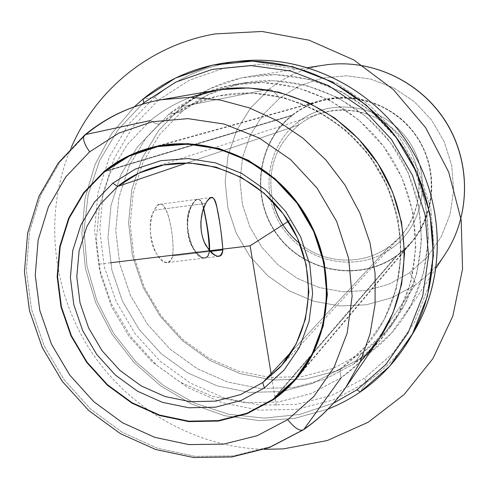 <?xml version="1.0" encoding="UTF-8"?>
<svg xmlns="http://www.w3.org/2000/svg" width="489" height="489" viewBox="0 0 489 489"><rect width="100%" height="100%" fill="white"/><g stroke="black" fill="none" stroke-linecap="round" stroke-linejoin="round"><path stroke-width="0.37" stroke-dasharray="2.44 1.83" d="M172.611 256.004L209.188 251.56C208.76 255.405 207.391 257.55 205.08 257.996C193.32 261.529 180.056 221.596 191.712 205.264L154.273 210.233C143.601 226.364 156.125 265.93 167.77 262.477C170.19 262.018 171.804 259.861 172.611 256.004C169.335 265.613 163.607 264.28 155.429 252.012C148.735 239.91 149.072 219.818 154.273 210.233C164.872 186.67 175.264 235.105 172.611 256.004C174.885 240.417 168.155 201.878 160.135 204.28C158.1 204.647 156.144 206.633 154.273 210.233L191.712 205.264C186.223 214.909 185.337 235.288 192.434 247.465C201.162 259.781 206.749 261.144 209.188 251.56L209.292 250.466L209.188 251.56L172.611 256.004M292.184 115.123C256.205 143.173 250.093 198.992 277.636 235.551C304.653 272.495 359.867 282.587 396.958 255.765L274.476 398.248L396.958 255.765L404.904 249.286L412.019 241.847C435.699 214.041 438.523 170.3 417.93 138.283C397.447 106.192 356.53 90.477 321.377 100.367C310.625 103.393 300.894 108.307 292.184 115.123L105.361 171.052L292.184 115.123C327.722 86.529 385.687 94.206 414.238 132.953C443.334 171.291 434.458 229.518 396.958 255.765C359.867 282.587 304.653 272.495 277.636 235.551C250.093 198.992 256.205 143.173 292.184 115.123M203.442 208.583C200.881 197.538 196.975 196.431 191.712 205.264C193.668 201.621 195.569 199.628 197.415 199.286C199.983 199.09 201.994 202.189 203.442 208.583M84.548 135.19L85.942 134.481C107.629 116.492 132.733 104.909 161.26 99.725M345.686 387.575C334.183 404.152 320.301 418.016 304.054 429.153L303.455 429.764M85.942 134.481L59.792 162.159L40.734 195.172L29.493 231.835L26.394 270.38L31.43 309.036L44.273 346.096L64.303 379.941L90.63 409.085L122.122 432.227L157.44 448.26L195.038 456.341L233.216 455.913L270.172 446.781L304.054 429.153L270.172 446.781L233.216 455.913L195.038 456.341L157.44 448.26L122.122 432.227L90.63 409.085L64.303 379.941L44.273 346.096L31.43 309.036L26.394 270.38L29.493 231.835L40.734 195.172L59.792 162.159L85.942 134.481L150.398 120.538C169.756 104.744 192.03 94.566 217.226 90M377.911 340.796C367.759 355.442 355.503 367.74 341.157 377.691L311.224 393.547L278.547 401.976L244.757 402.753L211.474 396.011L180.221 382.202L152.379 362.056L129.175 336.536L111.608 306.811L100.483 274.195L96.339 240.148L99.438 206.193L109.768 173.913L126.975 144.866L150.398 120.538C154.426 123.24 157.525 124.365 159.695 123.925C177.513 109.444 197.947 99.933 220.991 95.404C277.996 84.377 342.373 112.488 376.035 165.123C409.788 217.703 408.419 287.935 374.58 335.118C365.197 348.217 354.012 359.287 341.035 368.327C339.812 370.063 339.849 373.186 341.157 377.691L360.167 361.952M190.588 97.287C175.844 102.916 162.446 110.667 150.398 120.538L126.975 144.866L109.768 173.913L99.438 206.193L96.339 240.148L100.483 274.195L111.608 306.811L129.175 336.536L152.379 362.056L180.221 382.202L211.474 396.011L244.757 402.753L278.547 401.976L311.224 393.547L341.157 377.691C339.849 373.186 339.812 370.063 341.035 368.327L312.575 383.474L281.481 391.573L249.317 392.386L217.611 386.035L187.825 372.936L161.291 353.779L139.182 329.494L122.458 301.181L111.889 270.117L107.983 237.691L110.997 205.368L120.899 174.652L137.348 147.036L159.695 123.925C157.525 124.365 154.426 123.24 150.398 120.538M333.547 403.132L299.726 414.421L264.311 418.132L228.821 414.281L194.72 403.193L163.363 385.436L135.954 361.817L113.552 333.302L97.011 301.028L87.005 266.26L83.98 230.356L88.161 194.738L99.493 160.893L117.66 130.263L142.054 104.261L117.66 130.263L99.493 160.893L88.161 194.738L83.98 230.356L87.005 266.26L97.011 301.028L113.552 333.302L135.954 361.817L163.363 385.436L194.72 403.193L228.821 414.281L264.311 418.132L299.726 414.421L333.547 403.132M159.695 123.925L137.348 147.036L120.899 174.652L110.997 205.368L107.983 237.691L111.889 270.117L122.458 301.181L139.182 329.494L161.291 353.779L187.825 372.936L217.611 386.035L249.317 392.386L281.481 391.573L312.575 383.474L341.035 368.327L365.35 346.713L384.177 319.604L396.377 288.302L401.163 254.414L398.156 219.75L387.429 186.23L369.525 155.722L345.436 129.933L316.53 110.276L284.445 97.763L250.967 92.977L217.905 96.027L186.969 106.578L159.695 123.925M328.033 409.073L294.25 418.462L259.268 420.632L224.482 415.668L191.211 403.902L160.673 385.894L133.968 362.386L112.036 334.274L95.661 302.599L85.465 268.51L81.865 233.241L85.086 198.1L95.11 164.426L111.7 133.552L134.353 106.779L111.7 133.552L95.11 164.426L85.086 198.1L81.865 233.241L85.465 268.51L95.661 302.599L112.036 334.274L133.968 362.386L160.673 385.894L191.211 403.902L224.482 415.668L259.268 420.632L294.25 418.462L328.033 409.073M414.146 331.297C401.695 352.08 385.748 369.158 366.298 382.532L360.252 391.964L366.298 382.532L332.862 400.069L296.45 409.348L258.895 410.149L221.969 402.636L187.348 387.331L156.547 365.045L130.893 336.829L111.48 303.975L99.181 267.911L94.585 230.221L98.008 192.587L109.438 156.737L128.509 124.389L154.506 97.201L142.959 99.114L154.506 97.201C179.304 76.852 208.131 64.805 240.998 61.052M236.279 61.614C205.276 66.021 178.014 77.885 154.506 97.201L128.509 124.389L109.438 156.737L98.008 192.587L94.585 230.221L99.181 267.911L111.48 303.975L130.893 336.829L156.547 365.045L187.348 387.331L221.969 402.636L258.895 410.149L296.45 409.348L332.862 400.069L366.298 382.532L364.617 378.131L332.055 395.259L296.578 404.348L259.971 405.167L223.962 397.881L190.197 382.985L160.147 361.261L135.123 333.755L116.193 301.713L104.212 266.542L99.756 229.793L103.124 193.1L114.298 158.155L132.922 126.651L158.295 100.184L154.506 97.201L158.295 100.184L189.329 80.214L224.598 67.947L262.373 64.236L300.68 69.487L337.441 83.619L370.564 105.991L398.15 135.435L418.615 170.325L430.797 208.681L434.079 248.326L428.407 287.043L414.244 322.752L392.545 353.608L364.617 378.131L366.298 382.532C384.427 370.075 399.55 354.348 411.665 335.35M158.295 100.184L132.922 126.651L114.298 158.155L103.124 193.1L99.756 229.793L104.212 266.542L116.193 301.713L135.123 333.755L160.147 361.261L190.197 382.985L223.962 397.881L259.971 405.167L296.578 404.348L332.055 395.259L364.617 378.131L392.545 353.608L414.244 322.752L428.407 287.043L434.079 248.326L430.797 208.681L418.615 170.325L398.15 135.435L370.564 105.991L337.441 83.619L300.68 69.487L262.373 64.236L224.598 67.947L189.329 80.214L158.295 100.184M353.999 363.828L324.843 379.336L293.003 387.63L260.087 388.492L227.666 382.037L197.226 368.688L170.123 349.158L147.55 324.384L130.496 295.497L119.726 263.791L115.771 230.68L118.888 197.654L129.047 166.248L145.899 137.996L168.791 114.322L196.719 96.529L228.387 85.667L262.245 82.476L296.523 87.299L329.366 100.025L358.95 120.08L383.584 146.419L401.879 177.593L412.808 211.865L415.821 247.312L410.846 281.976L398.278 313.987L378.944 341.719L353.999 363.828L361.493 353.315L333.168 368.431L302.239 376.561L270.252 377.471L238.742 371.273L209.164 358.376L182.831 339.464L160.912 315.442L144.371 287.416L133.949 256.639L130.166 224.488L133.265 192.428L143.21 161.945L159.652 134.518L181.945 111.547L168.791 114.322L145.899 137.996L129.047 166.248L118.888 197.654L115.771 230.68L119.726 263.791L130.496 295.497L147.55 324.384L170.123 349.158L197.226 368.688L227.666 382.037L260.087 388.492L293.003 387.63L324.843 379.336L353.999 363.828C368.272 353.908 380.405 341.634 390.411 327C423.34 278.809 424.012 208.675 390.24 156.028C356.524 103.338 292.526 74.64 234.983 84.408C210.038 88.76 187.972 98.729 168.791 114.322L181.945 111.547C200.618 96.419 222.067 86.742 246.297 82.525C302.19 73.038 364.201 100.807 396.83 151.798C429.519 202.758 428.835 270.698 396.86 317.514C387.141 331.719 375.35 343.657 361.493 353.315L353.999 363.828M361.493 353.315L366.493 355.24L337.318 370.766L305.484 379.103L272.581 380.026L240.178 373.639L209.775 360.375L182.715 340.931L160.19 316.249L143.191 287.446L132.482 255.82L128.589 222.776L131.767 189.811L141.981 158.454L158.876 130.227L181.798 106.571L181.945 111.547L159.652 134.518L143.21 161.945L133.265 192.428L130.166 224.488L133.949 256.639L144.371 287.416L160.912 315.442L182.831 339.464L209.164 358.376L238.742 371.273L270.252 377.471L302.239 376.561L333.168 368.431L361.493 353.315L385.723 331.811L404.501 304.879L416.707 273.809L421.555 240.209L418.663 205.869L408.095 172.678L390.393 142.501L366.536 117.012L337.868 97.611L306.022 85.294L272.764 80.642L239.897 83.747L209.115 94.285L181.945 111.547L181.798 106.571L209.75 88.772L241.425 77.879L275.27 74.64L309.519 79.395L342.324 92.042L371.854 111.999L396.426 138.234L414.654 169.31L425.516 203.491L428.468 238.852L423.437 273.449L410.827 305.417L391.463 333.131L366.493 355.24L361.493 353.315M269.262 89.169C285.387 76.376 303.797 68.338 324.5 65.068C303.797 68.338 285.387 76.376 269.262 89.169C271.603 89.383 275.044 92.397 279.58 98.21L299.769 85.673L322.453 78.032L346.512 75.771L370.711 79.09L393.755 87.886L414.403 101.749L431.524 119.97L444.177 141.565L451.689 165.374L453.67 190.099L450.063 214.42L441.121 237.043L427.386 256.829L409.648 272.795C413.938 278.834 415.778 282.917 415.167 285.038L366.493 355.24C381.451 344.837 394.055 331.878 404.311 316.371C436.029 268.302 436.219 199.524 403.058 147.812C369.935 96.076 307.373 67.506 250.447 76.223C224.555 80.337 201.67 90.447 181.798 106.571L269.262 89.169L250.582 107.977L236.658 130.453L228.07 155.453L225.142 181.755L227.947 208.118L236.291 233.32L249.775 256.212L267.77 275.747L289.464 291.016L313.877 301.267L339.898 305.967L366.304 304.812L391.817 297.758L415.167 285.038C427.123 276.585 437.203 266.157 445.393 253.76C437.203 266.157 427.123 276.585 415.167 285.038C415.778 282.917 413.938 278.834 409.648 272.795L388.859 284.213L366.102 290.582L342.52 291.688L319.262 287.55L297.422 278.437L278.009 264.818L261.908 247.361L249.855 226.89L242.416 204.347L239.952 180.777L242.623 157.275L250.362 134.97L262.856 114.939L279.58 98.21C275.044 92.397 271.603 89.383 269.262 89.169L181.798 106.571L158.876 130.227L141.981 158.454L131.767 189.811L128.589 222.776L132.482 255.82L143.191 287.446L160.19 316.249L182.715 340.931L209.775 360.375L240.178 373.639L272.581 380.026L305.484 379.103L337.318 370.766L366.493 355.24L415.167 285.038L391.817 297.758L366.304 304.812L339.898 305.967L313.877 301.267L289.464 291.016L267.77 275.747L249.775 256.212L236.291 233.32L227.947 208.118L225.142 181.755L228.07 155.453L236.658 130.453L250.582 107.977L269.262 89.169M409.648 272.795L427.386 256.829L441.121 237.043L450.063 214.42L453.67 190.099L451.689 165.374L444.177 141.565L431.524 119.97L414.403 101.749L393.755 87.886L370.711 79.09L346.512 75.771L322.453 78.032L299.769 85.673L279.58 98.21L262.856 114.939L250.362 134.97L242.623 157.275L239.952 180.777L242.416 204.347L249.855 226.89L261.908 247.361L278.009 264.818L297.422 278.437L319.262 287.55L342.52 291.688L366.102 290.582L388.859 284.213L409.648 272.795M205.704 203.406L192.061 205.215C180.392 221.554 193.662 261.487 205.429 257.96C207.739 257.507 209.103 255.362 209.53 251.517L210.142 251.444L209.53 251.517L209.598 250.826L209.53 251.517C207.098 261.102 201.511 259.738 192.77 247.422C185.667 235.246 186.56 214.86 192.061 205.215L205.704 203.406M203.644 208.027C202.22 201.963 200.258 199.035 197.764 199.237C195.918 199.585 194.017 201.578 192.061 205.215C197.232 196.505 201.095 197.44 203.644 208.027M298.675 125.037C275.148 145.337 266.56 170.857 272.911 201.609C266.56 170.857 275.148 145.337 298.675 125.037C329.47 100.434 379.397 107.219 403.969 140.594C429.018 173.613 421.524 223.785 389.213 246.572L292.312 350.772L389.213 246.572L391.524 248.467C358.339 272.599 308.712 263.657 284.421 230.453C259.659 197.599 265.258 147.44 297.587 122.378C329.519 96.822 381.359 103.827 406.879 138.479C432.893 172.758 425.069 224.854 391.524 248.467C425.069 224.854 432.893 172.758 406.879 138.479C381.359 103.827 329.519 96.822 297.587 122.378L298.675 125.037L297.587 122.378C265.258 147.44 259.659 197.599 284.421 230.453C308.712 263.657 358.339 272.599 391.524 248.467L389.213 246.572C363.131 265.839 324.947 264.176 299.794 243.565C324.947 264.176 363.131 265.839 389.213 246.572L400.02 236.982C422.227 213.076 425.558 173.766 407.148 145.19C388.883 116.523 351.78 103.124 320.778 113.307C312.703 115.948 305.332 119.854 298.675 125.037L187.104 162.886L298.675 125.037M104.42 171.81L292.361 115.367C301.016 108.595 310.686 103.705 321.365 100.691C356.42 90.783 397.245 106.443 417.667 138.448C438.211 170.38 435.375 214.017 411.726 241.725L404.66 249.097L396.775 255.521L272.844 399.415L396.775 255.521C434.146 229.365 442.985 171.339 413.987 133.136C385.546 94.524 327.777 86.871 292.361 115.367C256.505 143.314 250.411 198.944 277.862 235.38C304.788 272.202 359.812 282.257 396.775 255.521C359.812 282.257 304.788 272.202 277.862 235.38C250.411 198.944 256.505 143.314 292.361 115.367L104.42 171.81M271.095 373.584L276.383 405.797M110.398 262.789L97.879 264.311M288.363 221.297L290.356 220.019M71.162 147.727C43.619 211.981 51.4 289.182 89.383 348.785C127.653 408.205 194.543 447.539 264.433 449.367M167.77 262.477L205.08 257.996M412.019 241.847L296.634 378.339M321.377 100.367L149.151 148.149M220.991 95.404C277.08 84.469 341.609 112.403 375.534 165.447C409.55 218.436 407.954 288.736 374.58 335.118M246.297 82.525L234.983 84.408M396.86 317.514L390.411 327M307.862 67.574L250.447 76.223M436.164 267.831L404.311 316.371M160.135 204.28L197.415 199.286M218.779 256.358L205.429 257.96M211.407 197.409L197.764 199.237M321.365 100.691L149.145 148.668M411.726 241.725L296.163 378.131M400.02 236.982L279.445 367.881M320.778 113.307L151.474 168.137"/><path stroke-width="0.73" d="M104.133 171.419L105.361 171.052L104.133 171.419C117.397 160.63 132.403 152.874 149.151 148.149C203.907 132.647 269.818 158.821 303.486 211.609C337.367 264.256 333.602 335.069 296.634 378.339C289.665 386.554 281.835 393.712 273.137 399.806L247.073 413.718L218.497 421.06L188.846 421.628L159.53 415.522L131.926 403.132L107.262 385.118L86.639 362.349L70.978 335.864L60.984 306.866L57.152 276.658L59.725 246.621L68.662 218.155L83.668 192.66L104.133 171.419L83.668 192.66L68.662 218.155L59.725 246.621L57.152 276.658L60.984 306.866L70.978 335.864L86.639 362.349L107.262 385.118L131.926 403.132L159.53 415.522L188.846 421.628L218.497 421.06L247.073 413.718L273.137 399.806L295.307 379.886L312.355 354.843L323.272 325.888L327.355 294.512L324.28 262.373L314.134 231.242L297.434 202.843L275.105 178.754L248.394 160.288L218.809 148.393L187.984 143.632L157.574 146.125L129.157 155.6L104.133 171.419M209.292 250.466C208.852 237.214 206.902 223.253 203.442 208.583C206.902 223.253 208.852 237.214 209.292 250.466M89.64 151.841L118.876 133.094L152.177 121.761L187.91 118.631L224.213 124.065L259.109 137.947L290.649 159.646L317.019 188.027L336.707 221.529L348.614 258.259L352.129 296.145L347.172 333.082L334.158 367.074L313.956 396.383L287.783 419.605L257.128 435.717L223.607 444.122L188.913 444.605L154.695 437.319L122.513 422.759L93.784 401.689L69.768 375.112L51.504 344.244L39.811 310.442L35.251 275.209L38.124 240.123L48.423 206.804L65.819 176.865L89.64 151.841C83.821 143.436 82.207 137.819 84.811 134.97C82.207 137.819 83.821 143.436 89.64 151.841L65.819 176.865L48.423 206.804L38.124 240.123L35.251 275.209L39.811 310.442L51.504 344.244L69.768 375.112L93.784 401.689L122.513 422.759L154.695 437.319L188.913 444.605L223.607 444.122L257.128 435.717L287.783 419.605L313.956 396.383L334.158 367.074L347.172 333.082L352.129 296.145L348.614 258.259L336.707 221.529L317.019 188.027L290.649 159.646L259.109 137.947L224.213 124.065L187.91 118.631L152.177 121.761L118.876 133.094L89.64 151.841M161.26 99.725L190.38 97.28L219.989 99.976L249.207 107.825L277.153 120.667L302.96 138.173L325.802 159.842L344.959 185.031L359.837 212.972L369.977 242.776L375.1 273.534L375.087 304.292L370.002 334.115L360.081 362.141L345.686 387.575L360.081 362.141L370.002 334.115L375.087 304.292L375.1 273.534L369.977 242.776L359.837 212.972L344.959 185.031L325.802 159.842L302.96 138.173L277.153 120.667L249.207 107.825L219.989 99.976L190.38 97.28L161.26 99.725C132.733 104.909 107.629 116.492 85.942 134.481L84.811 134.97C106.877 116.712 132.36 104.964 161.26 99.725L217.226 90C276.572 79.493 343.064 109.126 378.058 163.827C413.132 218.485 412.264 291.273 377.911 340.796L345.686 387.575C334.036 404.372 319.959 418.431 303.455 429.764C299.733 431.469 294.506 428.083 287.783 419.605C294.506 428.083 299.733 431.469 303.455 429.764L304.054 429.153C320.301 418.016 334.183 404.152 345.686 387.575M341.157 377.691L304.054 429.153L341.157 377.691M150.398 120.538L85.942 134.481M360.167 361.952L378.908 339.335L392.948 313.039L401.658 284.017L404.586 253.363L401.548 222.287L392.594 192.03L378.058 163.827L358.516 138.839L334.769 118.057L307.801 102.311L278.73 92.158L248.724 87.941L218.968 89.707L190.588 97.287M356.982 389.819L333.547 403.132L356.982 389.819L360.252 391.964C350.106 398.877 339.366 404.586 328.033 409.073C339.366 404.586 350.106 398.877 360.252 391.964L356.982 389.819L385.76 364.586L408.132 332.789L422.722 295.955L428.553 255.973L425.13 215.007L412.514 175.349L391.347 139.261L362.826 108.796L328.596 85.654L290.643 71.027L251.12 65.587L212.177 69.414L175.857 82.073L143.931 102.678L175.857 82.073L212.177 69.414L251.12 65.587L290.643 71.027L328.596 85.654L362.826 108.796L391.347 139.261L412.514 175.349L425.13 215.007L428.553 255.973L422.722 295.955L408.132 332.789L385.76 364.586L356.982 389.819M142.054 104.261L143.931 102.678L142.054 104.261M142.959 99.114L143.931 102.678L142.959 99.114L175.508 78.063L212.562 65.104L252.3 61.162L292.648 66.687L331.401 81.584L366.353 105.196L395.473 136.284L417.08 173.124L429.947 213.607L433.419 255.429L427.435 296.236L412.508 333.816L389.641 366.243L360.252 391.964C380.173 378.297 396.518 360.821 409.275 339.525C442.502 283.681 440.944 206.352 403.333 147.635C365.711 88.925 296.108 55.196 231.486 62.042C197.813 65.887 168.308 78.246 142.959 99.114L134.353 106.779L142.959 99.114M231.486 62.042L240.998 61.052C304.066 54.377 371.866 87.201 408.48 144.334C445.088 201.48 446.573 276.792 414.146 331.297L409.275 339.525M411.665 335.35C446.475 280.564 446.054 202.947 408.48 144.334C370.937 85.703 300.601 52.885 236.279 61.614M436.164 267.831L445.393 253.76C470.803 215.16 471.096 161.126 445.241 120.789C419.409 80.44 370.191 58.118 324.5 65.068C369.996 58.13 419.244 80.422 445.137 120.85C471.041 161.266 470.711 215.325 445.393 253.76C470.711 215.325 471.041 161.266 445.137 120.85C419.244 80.422 369.996 58.13 324.5 65.068L307.862 67.574M222.85 249.903C222.617 253.73 221.364 255.869 219.078 256.322L216.939 256.163L214.475 255.093L211.841 253.137L209.188 250.331L204.463 242.495L202.691 237.666L201.474 232.44L200.869 227L200.881 221.554L202.55 211.431L205.704 203.406C207.739 199.744 209.64 197.752 211.407 197.409C217.189 195.239 221.7 234.647 222.85 249.903L210.142 251.444L222.85 249.903C222.159 238.1 220.301 224.64 217.269 209.518C215.325 196.15 211.474 194.109 205.704 203.406C199.952 213.076 198.723 233.589 206.107 245.79C215.239 258.088 220.82 259.457 222.85 249.903M209.598 250.826C210.184 240.6 206.266 219.714 203.644 208.027C206.266 219.714 210.184 240.6 209.598 250.826M272.911 201.609C277.294 218.528 286.254 232.513 299.794 243.565C286.254 232.513 277.294 218.528 272.911 201.609M117.586 186.468L187.104 162.886L117.586 186.468L99.903 204.634L86.889 226.517L79.09 250.991L76.791 276.866L80.037 302.923L88.625 327.948L102.134 350.796L119.939 370.43L141.242 385.925L165.068 396.53L190.331 401.695L215.857 401.096L240.392 394.66L262.721 382.594L240.392 394.66L215.857 401.096L190.331 401.695L165.068 396.53L141.242 385.925L119.939 370.43L102.134 350.796L88.625 327.948L80.037 302.923L76.791 276.866L79.09 250.991L86.889 226.517L99.903 204.634L117.586 186.468L112.831 183.179L117.586 186.468C127.684 178.338 138.98 172.226 151.468 168.137C199.371 152.317 258.577 174.549 288.363 221.297C318.388 267.899 313.84 330.974 279.445 367.881L262.721 382.594L264.353 387.942L241.034 400.497L215.423 407.178L188.803 407.771L162.452 402.349L137.617 391.267L115.416 375.094L96.853 354.617L82.769 330.79L73.802 304.696L70.398 277.532L72.763 250.539L80.868 225.001L94.408 202.159L112.831 183.179L135.319 169.084L160.808 160.692L188.033 158.552L215.594 162.886L242.018 173.577L265.863 190.117L285.802 211.645L300.717 237.012L309.812 264.818L312.605 293.534L309.024 321.603L299.335 347.538L284.146 370.014L264.353 387.942L262.721 382.594L281.664 365.393L296.181 343.853L305.442 319.011L308.852 292.147L306.163 264.671L297.465 238.076L283.192 213.809L264.121 193.21L241.315 177.379L216.034 167.134L189.653 162.959L163.577 164.982L139.151 172.996L117.586 186.468M292.312 350.772L262.721 382.594L292.312 350.772M104.42 171.81L129.365 156.046L157.684 146.608L187.99 144.127L218.705 148.876L248.18 160.728L274.794 179.133L297.043 203.137L313.681 231.438L323.791 262.459L326.86 294.476L322.795 325.747L311.921 354.598L294.934 379.556L272.844 399.415L246.872 413.278L218.4 420.601L188.84 421.163L159.628 415.082L132.109 402.74L107.531 384.788L86.981 362.092L71.37 335.692L61.412 306.792L57.592 276.688L60.153 246.749L69.071 218.387L84.029 192.972L104.42 171.81L84.029 192.972L69.071 218.387L60.153 246.749L57.592 276.688L61.412 306.792L71.37 335.692L86.981 362.092L107.531 384.788L132.109 402.74L159.628 415.082L188.84 421.163L218.4 420.601L246.872 413.278L272.844 399.415C281.468 393.364 289.243 386.267 296.163 378.131C333.082 335.014 336.866 264.378 303.076 211.871C269.494 159.225 203.742 133.149 149.145 148.668C132.507 153.375 117.598 161.089 104.42 171.81M264.353 387.942L284.146 370.014L299.335 347.538L309.024 321.603L312.605 293.534L309.812 264.818L300.717 237.012L285.802 211.645L265.863 190.117L242.018 173.577L215.594 162.886L188.033 158.552L160.808 160.692L135.319 169.084L112.831 183.179L94.408 202.159L80.868 225.001L72.763 250.539L70.398 277.532L73.802 304.696L82.769 330.79L96.853 354.617L115.416 375.094L137.617 391.267L162.452 402.349L188.803 407.771L215.423 407.178L241.034 400.497L264.353 387.942M110.398 262.789L250.123 245.796L271.095 373.584M250.123 245.796L288.363 221.297M264.433 449.367L283.449 448.878L327.282 440.534L368.223 422.233L404.116 394.55L432.912 358.602L452.838 316.047L462.539 269.042L461.2 220.129L448.706 172.085L425.656 127.708L393.352 89.579L353.712 59.884L309.091 40.214L262.086 31.479L215.349 33.888C150.325 44.866 95.991 89.621 71.162 147.727M303.455 429.764L269.311 447.606L232.079 456.928L193.65 457.521L155.85 449.568L120.38 433.633L88.778 410.571L62.384 381.481L42.323 347.667L29.468 310.594L24.45 271.872L27.61 233.204L38.961 196.358L58.185 163.118L84.548 135.19"/></g></svg>
